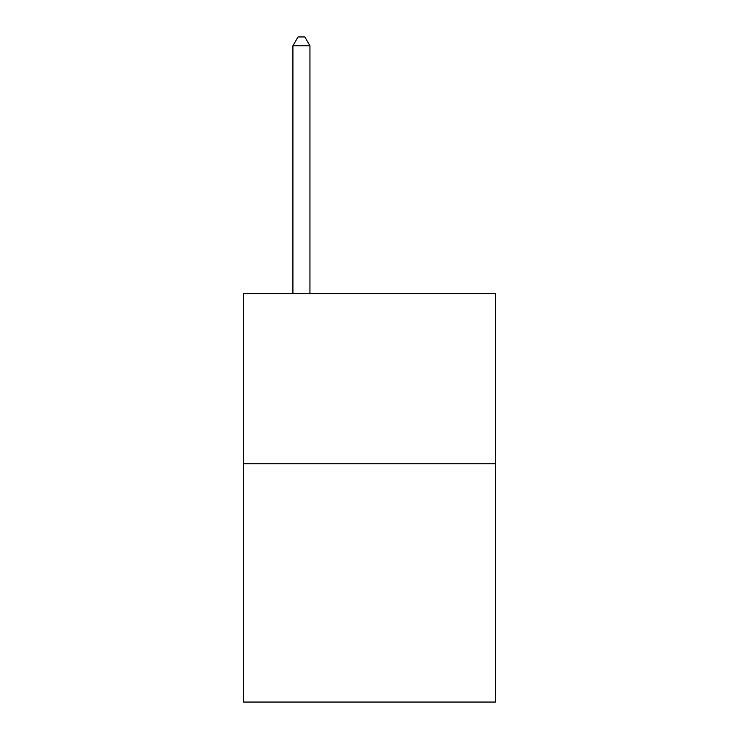 <?xml version="1.0" encoding="UTF-8"?>
<svg xmlns="http://www.w3.org/2000/svg" width="739" height="739" viewBox="0 0 739 739"><rect width="100%" height="100%" fill="white"/><g stroke="black" fill="none" stroke-linecap="round" stroke-linejoin="round"><path stroke-width="1.11" d="M495.444 463.787L495.444 702.05L243.556 702.05L243.556 293.595L495.444 293.595L495.444 463.787L243.556 463.787M309.937 293.595L309.937 45.8L292.912 45.8L292.912 293.595M292.912 45.8L298.02 36.95L304.828 36.95L309.937 45.8"/></g></svg>
